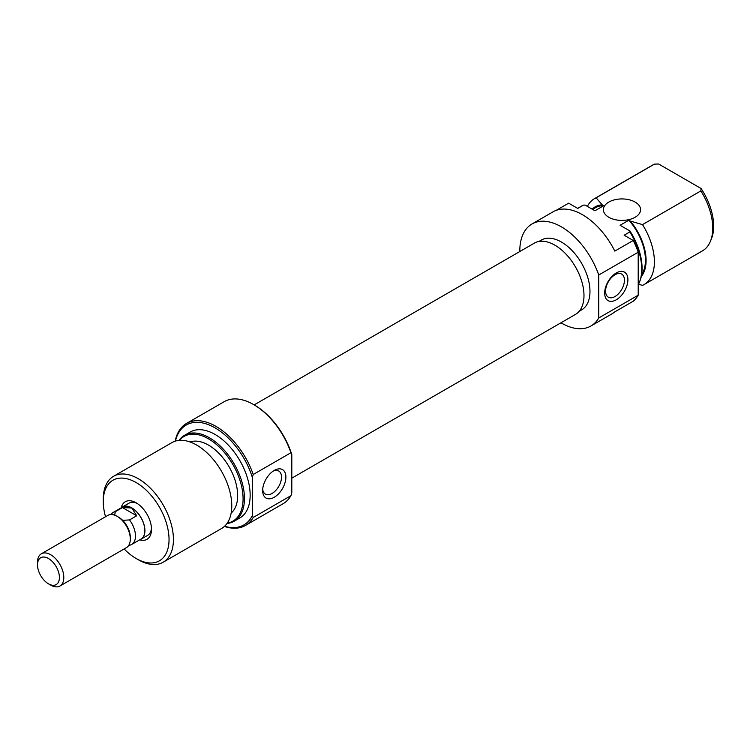 <?xml version="1.0" encoding="UTF-8"?>
<svg xmlns="http://www.w3.org/2000/svg" width="750" height="750" viewBox="0 0 750 750"><rect width="100%" height="100%" fill="white"/><g stroke="black" fill="none" stroke-linecap="round" stroke-linejoin="round"><path stroke-width="1.12" d="M616.275 272.953A16.434 9.487 -60 0 1 627.9 279.666A16.434 9.487 -60 0 1 616.275 299.794A16.434 9.487 -60 0 1 604.659 293.081A16.434 9.487 -60 0 1 616.275 272.953M615.009 296.531A13.331 7.697 120 0 0 623.719 284.784A13.331 7.697 120 0 0 621.675 274.097A13.331 7.697 120 0 0 615.009 274.753A13.331 7.697 120 0 0 606.3 286.509A13.331 7.697 120 0 0 608.344 297.188A13.331 7.697 120 0 0 615.009 296.531M635.128 202.078A18.6 10.744 0 0 0 614.859 199.744A18.6 10.744 0 0 0 603.375 209.672A18.6 10.744 0 0 0 608.822 217.266A18.6 10.744 0 0 0 629.1 219.591A18.6 10.744 0 0 0 640.575 209.672A18.6 10.744 0 0 0 635.128 202.078M538.866 241.491L541.312 240.075A40.303 23.269 60 0 1 561.469 242.072A40.303 23.269 60 0 1 587.803 277.594A40.303 23.269 60 0 1 581.625 309.891L579.169 311.297M638.203 284.794A49.603 28.641 -120 0 0 639.403 282.281A49.603 28.641 -120 0 0 629.831 231.928L624.131 235.219L633.225 240.469A58.913 34.013 60 0 1 638.203 252.234L638.203 295.2L598.734 317.981A58.913 34.013 60 0 1 590.925 325.997A58.913 34.013 60 0 1 561.469 323.081A58.913 34.013 60 0 1 560.962 322.781M638.203 295.2A58.913 34.013 60 0 1 633.225 301.219L614.812 311.85A58.913 34.013 60 0 1 611.972 313.847L590.925 325.997M519.816 251.522A58.913 34.013 60 0 1 532.013 223.969A58.913 34.013 60 0 1 561.469 226.884A58.913 34.013 60 0 1 598.734 275.016L598.734 317.981M532.013 223.969L553.059 211.819A58.913 34.013 60 0 1 582.516 214.734A58.913 34.013 60 0 1 614.812 251.1L633.225 240.469M556.209 210.347L568.631 203.175L577.725 208.425L583.425 205.134A49.603 28.641 -120 0 0 581.831 205.95L577.631 208.369M587.372 206.4A49.603 28.641 60 0 1 594.516 198.628A49.603 28.641 60 0 1 596.109 197.812L654.459 164.128A49.603 28.641 -120 0 0 652.856 164.934L594.516 198.628M641.25 276.562A42.169 24.347 -120 0 0 630.309 221.062L628.847 220.219A41.231 23.803 60 0 1 641.606 274.631M583.425 205.134L585.075 205.078L594.938 210.769L603.703 205.706L602.25 204.863A42.169 24.347 -120 0 0 592.163 209.166M592.575 209.409L595.659 207.628A41.231 23.803 60 0 1 603.703 205.706M596.109 197.812L602.25 204.863M700.866 190.912L701.091 188.513A47.812 27.609 60 0 1 711.441 238.8L710.428 241.266A49.603 28.641 -120 0 0 700.866 190.912L642.516 224.606A49.603 28.641 60 0 1 644.119 284.55A49.603 28.641 60 0 1 642.516 285.356L638.475 284.278M644.119 284.55L702.469 250.856A49.603 28.641 -120 0 0 710.428 241.266M629.831 231.928L629.934 230.972A48.891 28.228 60 0 1 639.806 281.288L639.403 282.281M701.091 188.513L658.612 163.987L654.459 164.128M628.847 220.219L620.081 225.281L629.934 230.972M638.203 252.234L598.734 275.016M630.309 221.062L642.516 224.606M254.175 404.887L534.319 243.15A41.147 23.756 60 0 1 564.844 252.956A41.147 23.756 60 0 1 583.875 292.584A41.147 23.756 60 0 1 575.466 314.409L291.806 478.172M121.463 507.684A18.6 10.744 60 0 1 122.466 506.953A18.6 10.744 60 0 1 131.775 507.881A18.6 10.744 60 0 1 143.925 524.269A18.6 10.744 60 0 1 141.075 539.175A18.6 10.744 60 0 1 139.941 539.691M128.784 545.316L129.525 545.231A18.478 10.669 -120 0 0 131.653 544.472A18.478 10.669 -120 0 0 129.525 519.919L122.663 520.341A16.528 9.544 -120 0 1 130.303 537.403L130.303 539.1A18.6 10.744 -120 0 0 117.15 516.319A18.6 10.744 -120 0 0 107.85 515.4L41.353 553.791A18.6 10.744 60 0 1 50.653 554.709A18.6 10.744 60 0 1 62.803 571.106A18.6 10.744 60 0 1 59.953 586.013A18.6 10.744 60 0 1 50.653 585.084L48.459 583.819A15.506 8.953 -120 0 0 59.419 577.491A15.506 8.953 -120 0 0 48.459 558.506A15.506 8.953 -120 0 0 37.5 564.834A15.506 8.953 -120 0 0 48.459 583.819L50.653 585.084M117.15 516.319L118.612 517.172A16.528 9.544 -120 0 1 122.663 520.341M59.953 586.013L126.45 547.622A18.6 10.744 -120 0 0 130.303 539.1M131.653 544.472L141.009 539.072A18.478 10.669 -120 0 0 143.841 524.259A18.478 10.669 -120 0 0 131.775 507.975L122.466 507.572L115.303 511.706A18.478 10.669 -120 0 0 113.175 512.466A18.478 10.669 -120 0 0 111.103 514.378L111 514.528M129.525 519.919L136.688 515.775L131.775 507.975A18.478 10.669 -120 0 0 122.531 507.066L113.175 512.466M37.5 564.834L37.5 562.303A18.6 10.744 60 0 1 41.353 553.791M114.572 515.662L115.303 511.706M122.466 507.572L136.688 515.775M254.541 405.103L253.669 404.597L254.541 405.103A57.666 33.291 60 0 1 291.806 454.594L290.934 452.728A58.913 34.013 -120 0 0 253.669 404.597L253.669 404.597A58.913 34.013 -120 0 0 224.213 401.672L186.506 423.45A58.913 34.013 60 0 1 215.953 426.366A58.913 34.013 60 0 1 253.228 474.497L290.934 452.728M224.588 526.247A57.666 33.291 -120 0 0 252.347 515.588L253.228 517.463A58.913 34.013 60 0 1 245.409 525.478A58.913 34.013 60 0 1 224.391 526.434M252.347 515.588L252.347 477.375A57.666 33.291 -120 0 0 215.081 427.884A57.666 33.291 -120 0 0 175.425 441.094M175.162 441.178A58.913 34.013 60 0 1 186.506 423.45M274.275 497.241A16.434 9.487 -60 0 1 262.65 490.538A16.434 9.487 -60 0 1 274.275 470.409L274.275 470.409A16.434 9.487 -60 0 1 285.891 477.122A16.434 9.487 -60 0 1 274.275 497.241M262.706 489.169A13.331 7.697 120 0 0 265.416 494.109A13.331 7.697 120 0 0 272.081 493.444A13.331 7.697 120 0 0 280.791 481.697A13.331 7.697 120 0 0 278.747 471.019A13.331 7.697 120 0 0 273.122 471.141M121.228 507.816A21.703 12.534 60 0 1 136.153 502.809L136.153 502.809A21.703 12.534 60 0 1 151.5 529.397A21.703 12.534 60 0 1 139.706 539.822M137.297 503.522A18.6 10.744 -120 0 0 129.047 503.156L122.466 506.953M227.241 523.134A48.891 28.228 -120 0 0 241.669 486.638A48.891 28.228 -120 0 0 208.5 438.844A48.891 28.228 -120 0 0 179.447 440.353M179.062 440.391A49.603 28.641 60 0 1 184.575 435.3A49.603 28.641 60 0 1 209.381 437.756A49.603 28.641 60 0 1 241.791 481.472A49.603 28.641 60 0 1 234.178 521.222A49.603 28.641 60 0 1 227.016 523.453M124.144 548.953A46.509 26.85 -120 0 0 136.153 558.506A46.509 26.85 -120 0 0 169.041 539.522A46.509 26.85 -120 0 0 136.153 482.559A46.509 26.85 -120 0 0 103.266 501.544A46.509 26.85 -120 0 0 105.544 516.731M138.347 559.772L136.153 558.506L138.347 559.772A49.603 28.641 60 0 0 163.153 562.228A49.603 28.641 60 0 0 170.756 522.478A49.603 28.641 60 0 0 138.347 478.762A49.603 28.641 60 0 0 113.541 476.306A49.603 28.641 60 0 0 103.266 499.012L103.266 501.544M163.153 562.228L221.494 528.544A49.603 28.641 -120 0 0 229.106 488.794A49.603 28.641 -120 0 0 196.697 445.078A49.603 28.641 -120 0 0 171.891 442.622L113.541 476.306M231.159 513.047A41.231 23.803 -120 0 0 234.825 479.475A41.231 23.803 -120 0 0 208.5 445.097A41.231 23.803 -120 0 0 190.144 442.013M234.178 521.222L239.878 517.931A49.603 28.641 -120 0 0 247.491 478.181A49.603 28.641 -120 0 0 215.081 434.466A49.603 28.641 -120 0 0 190.275 432.009L184.575 435.3M245.409 525.478L283.116 503.709A58.913 34.013 -120 0 0 290.934 495.684L291.806 492.806L291.806 454.594M253.228 517.463L290.934 495.684M141.075 539.175L147.647 535.378A18.6 10.744 -120 0 0 151.463 528.056M253.228 474.497L252.347 477.375"/></g></svg>

